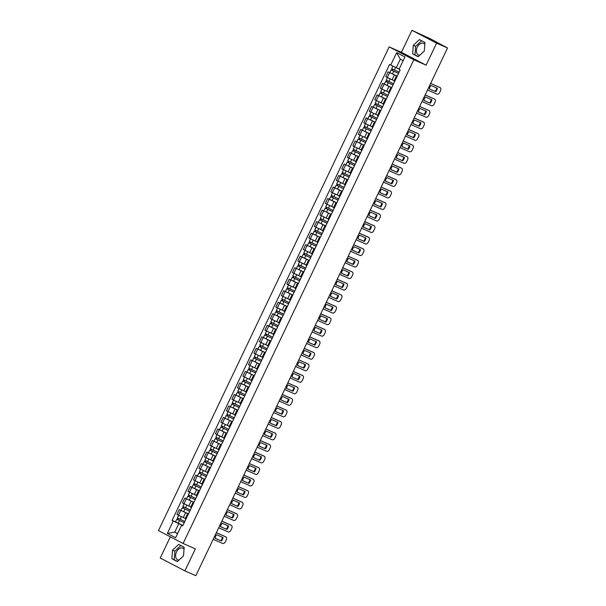 <?xml version="1.0" encoding="UTF-8"?>
<svg xmlns="http://www.w3.org/2000/svg" width="606" height="606" viewBox="0 0 606 606"><rect width="100%" height="100%" fill="white"/><g stroke="black" fill="none" stroke-linecap="round" stroke-linejoin="round"><path stroke-width="0.91" d="M419.716 55.297A6.386 4.333 113.7 0 1 418.549 55.04A6.386 4.333 113.7 0 1 417.269 47.192A6.386 4.333 113.7 0 1 423.692 43.352A6.386 4.333 113.7 0 1 424.821 44.215M178.929 560.118A6.386 4.333 113.7 0 1 177.755 559.868A6.386 4.333 113.7 0 1 176.482 552.013A6.386 4.333 113.7 0 1 182.898 548.172A6.386 4.333 113.7 0 1 184.035 549.036M170.339 536.818L160.226 558.02L184.883 570.882L195.836 575.7L447.546 47.98L436.593 43.162L411.936 30.3L401.445 52.305L389.166 46.912L158.454 530.614L183.11 543.476L413.822 59.774L426.101 65.175L436.593 43.162M411.936 30.3L431.048 39.14L445.304 46.813M184.883 570.882L195.382 548.877L183.11 543.476M444.834 46.571L447.546 47.98M444.887 46.457L445.38 46.647M397.225 76.174L388.113 71.856L385.787 76.727L393.983 80.643M397.059 76.523L396.339 76.098L397.127 76.386M397.256 76.114L388.113 71.856M396.339 76.098L394.014 80.969L394.733 81.401M391.734 87.696L382.613 83.378L380.288 88.249L388.484 92.165M391.567 88.044L390.847 87.612L391.627 87.9M391.764 87.635L382.613 83.378M390.847 87.612L388.522 92.491L389.241 92.915M386.234 99.217L377.121 94.892L374.796 99.77L382.992 103.687M386.067 99.566L385.348 99.134L386.136 99.422M386.264 99.149L377.121 94.892M385.348 99.134L383.022 104.012L383.742 104.437M380.742 110.731L371.622 106.414L369.296 111.292L377.5 115.201M380.576 111.087L379.856 110.656L380.644 110.943M373.341 107.171L371.622 106.414M379.856 110.656L377.53 115.526L378.25 115.958M375.243 122.253L366.13 117.935L363.805 122.813L372.001 126.722M375.076 122.609L374.364 122.177L375.144 122.465M367.842 118.693L366.13 117.935M374.364 122.177L372.039 127.048L372.751 127.48M369.751 133.774L360.638 129.457L358.313 134.327L366.509 138.244M369.584 134.123L368.865 133.699L369.652 133.987M369.781 133.714L360.638 129.457M368.865 133.699L366.539 138.569L367.259 139.001M364.259 145.296L355.139 140.978L352.813 145.849L361.009 149.765M364.092 145.645L363.373 145.213L364.153 145.508M364.289 145.235L355.139 140.978M363.373 145.213L361.047 150.091L361.767 150.523M358.76 156.818L349.647 152.5L347.321 157.371L355.517 161.287M358.593 157.166L357.873 156.734L358.661 157.022M358.79 156.757L349.647 152.5M357.873 156.734L355.548 161.613L356.267 162.037M353.268 168.339L344.147 164.014L341.822 168.892L350.026 172.808M353.101 168.688L352.381 168.256L353.169 168.544M353.298 168.271L344.147 164.014M352.381 168.256L350.056 173.134L350.776 173.558M347.768 179.853L338.656 175.535L336.33 180.414L344.526 184.322M347.602 180.209L346.89 179.777L347.67 180.065M340.375 176.293L338.656 175.535M346.89 179.777L344.564 184.648L345.276 185.08M342.276 191.375L333.164 187.057L330.838 191.935L339.034 195.844M342.11 191.731L341.39 191.299L342.178 191.587M334.876 187.815L333.164 187.057M341.39 191.299L339.065 196.17L339.784 196.602M336.784 202.896L327.664 198.579L325.339 203.449L333.535 207.366M336.618 203.245L335.898 202.821L336.678 203.108M329.384 199.336L327.664 198.579M335.898 202.821L333.573 207.691L334.292 208.123M331.285 214.418L322.172 210.1L319.847 214.971L328.043 218.887M331.118 214.766L330.399 214.335L331.187 214.622M331.315 214.357L322.172 210.1M330.399 214.335L328.073 219.213L328.793 219.645M325.793 225.94L316.673 221.622L314.347 226.492L322.551 230.409M325.627 226.288L324.907 225.856L325.695 226.144M325.823 225.879L316.673 221.622M324.907 225.856L322.581 230.734L323.301 231.159M320.294 237.461L311.181 233.136L308.855 238.014L317.052 241.93M320.127 237.81L319.415 237.378L320.195 237.666M320.324 237.393L311.181 233.136M319.415 237.378L317.089 242.256L317.802 242.68M314.802 248.975L305.689 244.657L303.364 249.536L311.56 253.444M314.635 249.331L313.916 248.899L314.703 249.187M307.401 245.415L305.689 244.657M313.916 248.899L311.59 253.77L312.31 254.202M309.31 260.497L300.19 256.179L297.864 261.057L306.06 264.966M309.143 260.845L308.424 260.421L309.211 260.709M301.909 256.936L300.19 256.179M308.424 260.421L306.098 265.292L306.818 265.723M303.811 272.018L294.698 267.7L292.372 272.571L300.568 276.487M303.644 272.367L302.924 271.942L303.712 272.23M303.841 271.958L294.698 267.7M302.924 271.942L300.599 276.813L301.318 277.245M298.319 283.54L289.198 279.222L286.873 284.093L295.077 288.009M298.152 283.888L297.432 283.456L298.22 283.744M298.349 283.479L289.198 279.222M297.432 283.456L295.107 288.335L295.826 288.767M292.819 295.061L283.706 290.744L281.381 295.614L289.577 299.531M292.653 295.41L291.94 294.978L292.721 295.266M292.849 295.001L283.706 290.744M291.94 294.978L289.615 299.856L290.327 300.281M287.327 306.583L278.215 302.258L275.889 307.136L284.085 311.052M287.161 306.931L286.441 306.5L287.229 306.787M287.358 306.515L278.215 302.258M286.441 306.5L284.116 311.378L284.835 311.802M281.835 318.097L272.715 313.779L270.39 318.658L278.745 322.634M281.669 318.453L280.949 318.021L281.737 318.309M274.435 314.537L272.715 313.779M280.949 318.021L278.624 322.892L279.343 323.324M276.336 329.619L267.223 325.301L264.898 330.172L273.253 334.156M276.169 329.967L275.45 329.543L276.238 329.831M268.935 326.058L267.223 325.301M275.45 329.543L273.124 334.414L273.844 334.845M270.844 341.14L261.724 336.822L259.398 341.693L267.602 345.609M270.677 341.489L269.958 341.064L270.746 341.352M263.443 337.58L261.724 336.822M269.958 341.064L267.632 345.935L268.352 346.367M265.345 352.662L256.232 348.344L253.906 353.215L262.103 357.131M265.178 353.01L264.466 352.578L265.246 352.866M257.951 349.094L256.232 348.344M264.466 352.578L262.14 357.457L262.86 357.888M259.853 364.183L250.74 359.866L248.415 364.736L256.611 368.653M259.686 364.532L258.967 364.1L259.754 364.388M259.883 364.123L250.74 359.866M258.967 364.1L256.641 368.978L257.361 369.402M254.361 375.705L245.241 371.38L242.915 376.258L251.111 380.174M254.194 376.053L253.475 375.622L254.262 375.909M254.391 375.637L245.241 371.38M253.475 375.622L251.149 380.492L251.869 380.924M248.861 387.219L239.749 382.901L237.423 387.779L245.778 391.756M248.695 387.575L247.975 387.143L248.763 387.431M241.461 383.659L239.749 382.901M247.975 387.143L245.65 392.014L246.369 392.446M243.37 398.74L234.249 394.423L231.924 399.293L240.127 403.21M243.203 399.089L242.483 398.665L243.271 398.953M235.969 395.18L234.249 394.423M242.483 398.665L240.158 403.535L240.877 403.967M237.87 410.262L228.757 405.944L226.432 410.815L234.628 414.731M237.703 410.61L236.991 410.186L237.772 410.474M237.9 410.201L228.757 405.944M236.991 410.186L234.666 415.057L235.386 415.489M232.378 421.784L223.266 417.466L220.94 422.337L229.136 426.253M232.212 422.132L231.492 421.7L232.28 421.988M232.409 421.723L223.266 417.466M231.492 421.7L229.166 426.579L229.886 427.01M226.886 433.305L217.766 428.987L215.441 433.858L223.637 437.774M226.72 433.654L226 433.222L226.788 433.51M226.917 433.245L217.766 428.987M226 433.222L223.675 438.1L224.394 438.524M221.387 444.819L212.274 440.501L209.949 445.38L218.145 449.296M221.22 445.175L220.501 444.743L221.288 445.031M221.417 444.759L212.274 440.501M220.501 444.743L218.175 449.614L218.895 450.046M215.895 456.341L206.775 452.023L204.449 456.901L212.804 460.878M215.728 456.697L215.009 456.265L215.797 456.553M208.494 452.78L206.775 452.023M215.009 456.265L212.683 461.136L213.403 461.567M210.396 467.862L201.283 463.545L198.957 468.415L207.154 472.332M210.229 468.211L209.517 467.787L210.297 468.074M203.002 464.302L201.283 463.545M209.517 467.787L207.191 472.657L207.911 473.089M204.904 479.384L195.791 475.066L193.465 479.937L201.662 483.853M204.737 479.732L204.017 479.308L204.805 479.596M197.503 475.816L195.791 475.066M204.017 479.308L201.692 484.179L202.412 484.611M199.412 490.905L190.292 486.588L187.966 491.458L196.162 495.375M199.245 491.254L198.526 490.822L199.313 491.11M192.011 487.338L190.292 486.588M198.526 490.822L196.2 495.7L196.92 496.125M193.912 502.427L184.8 498.102L182.474 502.98L190.67 506.896M193.746 502.775L193.026 502.344L193.814 502.632M193.943 502.359L184.8 498.102M193.026 502.344L190.701 507.222L191.42 507.646M188.421 513.941L179.3 509.623L176.975 514.502L185.178 518.418M188.254 514.297L187.534 513.865L188.322 514.153M188.451 513.88L179.3 509.623M187.534 513.865L185.209 518.736L185.928 519.168M403.157 60.698L400.316 59.214L396.263 67.713L399.202 69.001M396.263 67.713L390.734 65.062L396.65 52.654L404.937 56.979L399.013 69.387L400.172 69.993L182.701 525.925L181.542 525.326L175.626 537.727L167.347 533.409L173.263 521.001L178.793 523.645L174.74 532.136L177.588 533.621M390.734 65.062L389.575 64.456L172.104 520.395L173.263 521.001M389.166 46.912L413.822 59.774M401.445 52.305L426.101 65.175M418.155 56.737L424.298 51.048L424.95 42.488L419.458 39.617L413.315 45.314L412.663 53.873L418.155 56.737M177.369 561.565L183.512 555.869L184.163 547.309L178.672 544.446L172.521 550.134L171.869 558.694L177.369 561.565M177.679 533.432L174.74 532.136L167.347 533.409M182.921 525.463L178.793 523.645M181.542 525.326L182.823 525.675M175.528 521.902L172.104 520.395M396.65 52.654L400.316 59.214M421.64 40.753L415.625 46.329L414.974 54.888L418.284 56.616M414.974 54.888L412.663 53.873M415.625 46.329L413.315 45.314M180.853 545.582L174.831 551.149L174.18 559.717L177.497 561.444M174.18 559.717L171.869 558.694M174.831 551.149L172.521 550.134M429.343 88.885L435.07 91.4A5.113 3.757 -62.4 0 0 436.721 87.984M430.661 83.386L439.373 87.219A2.454 1.803 -62.4 0 1 439.448 87.256A2.454 1.803 -62.4 0 1 439.524 87.302M435.714 91.733A5.113 3.757 -62.4 0 0 437.365 88.264L430.995 85.461A5.113 3.757 -62.4 0 0 429.336 88.93L435.07 91.4M427.503 90.006L436.873 94.127A2.454 1.803 117.6 0 0 439.585 92.635L440.607 90.491A2.454 1.803 117.6 0 0 440.092 87.59A2.454 1.803 117.6 0 0 440.009 87.552L439.373 87.219M430.639 83.431L440.009 87.552M399.119 72.197L391.688 68.683L392.915 66.107M398.543 73.417L392.044 70.394L392.9 69.334M431.002 83.537A2.454 1.803 117.6 0 0 430.821 83.045M398.521 73.455L391.09 69.94L391.703 70.175L392.256 69.016M392.324 70.554L391.703 70.175M423.852 100.407L429.578 102.922A5.113 3.757 -62.4 0 0 431.222 99.498M425.162 94.907L433.873 98.74A2.454 1.803 -62.4 0 1 433.957 98.778A2.454 1.803 -62.4 0 1 434.032 98.816M430.215 103.255A5.113 3.757 -62.4 0 0 431.873 99.785L425.495 96.983A5.113 3.757 -62.4 0 0 423.844 100.452L429.578 102.922M422.011 101.52L431.381 105.649A2.454 1.803 117.6 0 0 434.085 104.156L435.108 102.013A2.454 1.803 117.6 0 0 434.593 99.111A2.454 1.803 117.6 0 0 434.517 99.073L433.873 98.74M425.147 94.953L434.517 99.073M418.352 111.921L424.079 114.443A5.113 3.757 -62.4 0 0 425.73 111.019M419.67 106.429L428.381 110.262A2.454 1.803 -62.4 0 1 428.457 110.3A2.454 1.803 -62.4 0 1 428.533 110.337M424.723 114.776A5.113 3.757 -62.4 0 0 426.382 111.307L420.003 108.504A5.113 3.757 -62.4 0 0 418.345 111.974L424.079 114.443M416.511 113.042L425.889 117.163A2.454 1.803 117.6 0 0 428.593 115.678L429.616 113.534A2.454 1.803 117.6 0 0 429.101 110.633A2.454 1.803 117.6 0 0 429.018 110.595L428.381 110.262M419.647 106.474L429.018 110.595M412.86 123.442L418.587 125.965A5.113 3.757 -62.4 0 0 420.231 122.541M414.178 117.95L422.882 121.776A2.454 1.803 -62.4 0 1 422.965 121.814A2.454 1.803 -62.4 0 1 423.041 121.859M419.231 126.298A5.113 3.757 -62.4 0 0 420.882 122.829L414.512 120.026A5.113 3.757 -62.4 0 0 412.853 123.495L418.587 125.965M411.019 124.563L420.39 128.684A2.454 1.803 117.6 0 0 423.102 127.199L424.124 125.056A2.454 1.803 117.6 0 0 423.609 122.154A2.454 1.803 117.6 0 0 423.526 122.117L422.882 121.776M414.156 117.988L423.526 122.117M393.627 83.719L386.189 80.204L387.439 77.591M393.044 84.938L386.552 81.916L387.408 80.856M425.503 95.059A2.454 1.803 117.6 0 0 425.329 94.566M393.029 84.976L385.59 81.462L386.204 81.696L386.764 80.53M386.825 82.075L386.204 81.696M388.135 95.24L380.697 91.726L381.939 89.112M387.552 96.46L381.06 93.438L381.916 92.377M420.011 106.58A2.454 1.803 117.6 0 0 419.829 106.088M387.537 96.498L380.098 92.983L380.712 93.218L381.265 92.051M381.333 93.597L380.712 93.218M382.636 106.762L375.197 103.247L376.447 100.634M382.053 107.982L375.561 104.959L376.417 103.899M414.512 118.094A2.454 1.803 117.6 0 0 414.337 117.609M382.038 108.012L374.599 104.505L375.212 104.74L375.773 103.573M380.773 110.671L373.334 107.156L374.599 104.505M375.834 105.118L375.212 104.74M407.368 134.964L413.095 137.486A5.113 3.757 -62.4 0 0 414.739 134.062M408.679 129.464L417.39 133.297A2.454 1.803 -62.4 0 1 417.473 133.335A2.454 1.803 -62.4 0 1 417.549 133.381M413.731 137.82A5.113 3.757 -62.4 0 0 415.39 134.35L409.012 131.54A5.113 3.757 -62.4 0 0 407.361 135.017L413.095 137.486M405.528 136.085L414.898 140.206A2.454 1.803 117.6 0 0 417.602 138.713L418.625 136.577A2.454 1.803 117.6 0 0 418.11 133.668A2.454 1.803 117.6 0 0 418.034 133.631L417.39 133.297M408.656 129.51L418.034 133.631M401.869 146.485L407.596 149A5.113 3.757 -62.4 0 0 409.247 145.584M403.187 140.986L411.898 144.819A2.454 1.803 -62.4 0 1 411.974 144.857A2.454 1.803 -62.4 0 1 412.05 144.902M408.239 149.341A5.113 3.757 -62.4 0 0 409.891 145.864L403.52 143.061A5.113 3.757 -62.4 0 0 401.861 146.531L407.596 149M400.028 147.606L409.398 151.727A2.454 1.803 117.6 0 0 412.11 150.235L413.133 148.099A2.454 1.803 117.6 0 0 412.618 145.19A2.454 1.803 117.6 0 0 412.534 145.152L411.898 144.819M403.164 141.031L412.534 145.152M377.144 118.276L369.705 114.769L370.955 112.155M376.561 119.496L370.069 116.481L370.925 115.42M409.02 129.616A2.454 1.803 117.6 0 0 408.845 129.131M376.546 119.534L369.107 116.019L369.721 116.261L370.274 115.095M375.273 122.192L367.842 118.678L369.107 116.019M370.342 116.64L369.721 116.261M371.645 129.798L364.214 126.283L365.456 123.669M371.069 131.017L364.57 128.002L365.426 126.934M403.528 141.137A2.454 1.803 117.6 0 0 403.346 140.645M371.046 131.055L363.615 127.54L364.229 127.783L364.782 126.616M364.85 128.154L364.229 127.783M396.377 158.007L402.104 160.522A5.113 3.757 -62.4 0 0 403.748 157.106M397.688 152.507L406.399 156.34A2.454 1.803 -62.4 0 1 406.482 156.378A2.454 1.803 -62.4 0 1 406.558 156.424M402.74 160.855A5.113 3.757 -62.4 0 0 404.399 157.386L398.021 154.583A5.113 3.757 -62.4 0 0 396.369 158.052L402.104 160.522M394.536 159.128L403.907 163.249A2.454 1.803 117.6 0 0 406.611 161.757L407.633 159.613A2.454 1.803 117.6 0 0 407.118 156.712A2.454 1.803 117.6 0 0 407.043 156.674L406.399 156.34M397.672 152.553L407.043 156.674M366.153 141.319L358.714 137.804L359.964 135.191M365.57 142.539L359.078 139.516L359.934 138.456M398.028 152.659A2.454 1.803 117.6 0 0 397.854 152.167M365.554 142.577L358.116 139.062L358.729 139.297L359.29 138.138M359.35 139.675L358.729 139.297M390.878 169.529L396.604 172.043A5.113 3.757 -62.4 0 0 398.256 168.619M392.196 164.029L400.907 167.862A2.454 1.803 -62.4 0 1 400.983 167.9A2.454 1.803 -62.4 0 1 401.058 167.938M397.248 172.377A5.113 3.757 -62.4 0 0 398.907 168.907L392.529 166.105A5.113 3.757 -62.4 0 0 390.87 169.574L396.604 172.043M389.037 170.642L398.415 174.77A2.454 1.803 117.6 0 0 401.119 173.278L402.142 171.134A2.454 1.803 117.6 0 0 401.627 168.233A2.454 1.803 117.6 0 0 401.543 168.195L400.907 167.862M392.173 164.074L401.543 168.195M360.661 152.841L353.222 149.326L354.465 146.713M360.078 154.06L353.586 151.038L354.442 149.977M392.536 164.181A2.454 1.803 117.6 0 0 392.355 163.688M360.062 154.098L352.624 150.583L353.237 150.818L353.79 149.652M353.859 151.197L353.237 150.818M385.386 181.042L391.112 183.565A5.113 3.757 -62.4 0 0 392.756 180.141M386.704 175.551L395.407 179.384A2.454 1.803 -62.4 0 1 395.491 179.421A2.454 1.803 -62.4 0 1 395.567 179.459M391.756 183.898A5.113 3.757 -62.4 0 0 393.408 180.429L387.037 177.626A5.113 3.757 -62.4 0 0 385.378 181.096L391.112 183.565M383.545 182.164L392.915 186.284A2.454 1.803 117.6 0 0 395.627 184.8L396.65 182.656A2.454 1.803 117.6 0 0 396.135 179.755A2.454 1.803 117.6 0 0 396.051 179.717L395.407 179.384M386.681 175.596L396.051 179.717M355.161 164.362L347.723 160.848L348.973 158.234M354.578 165.582L348.086 162.559L348.942 161.499M387.037 175.702A2.454 1.803 117.6 0 0 386.863 175.21M354.563 165.62L347.124 162.105L347.738 162.34L348.298 161.173M348.359 162.719L347.738 162.34M379.894 192.564L385.621 195.087A5.113 3.757 -62.4 0 0 387.264 191.663M381.204 187.072L389.916 190.898A2.454 1.803 -62.4 0 1 389.999 190.935A2.454 1.803 -62.4 0 1 390.075 190.981M386.257 195.42A5.113 3.757 -62.4 0 0 387.916 191.951L381.538 189.148A5.113 3.757 -62.4 0 0 379.886 192.617L385.621 195.087M378.053 193.685L387.423 197.806A2.454 1.803 117.6 0 0 390.128 196.321L391.15 194.178A2.454 1.803 117.6 0 0 390.635 191.276A2.454 1.803 117.6 0 0 390.559 191.238L389.916 190.898M381.182 187.11L390.559 191.238M349.67 175.884L342.231 172.369L343.481 169.756M349.086 177.103L342.595 174.081L343.45 173.021M381.545 187.216A2.454 1.803 117.6 0 0 381.371 186.731M349.071 177.134L341.632 173.619L342.246 173.861L342.799 172.695M347.799 179.793L340.367 176.278L341.632 173.619M342.867 174.24L342.246 173.861M374.394 204.086L380.121 206.608A5.113 3.757 -62.4 0 0 381.772 203.184M375.712 198.586L384.424 202.419A2.454 1.803 -62.4 0 1 384.499 202.457A2.454 1.803 -62.4 0 1 384.575 202.502M380.765 206.941A5.113 3.757 -62.4 0 0 382.416 203.472L376.046 200.662A5.113 3.757 -62.4 0 0 374.387 204.139L380.121 206.608M372.554 205.207L381.924 209.328A2.454 1.803 117.6 0 0 384.636 207.835L385.658 205.699A2.454 1.803 117.6 0 0 385.143 202.79A2.454 1.803 117.6 0 0 385.06 202.752L384.424 202.419M375.69 198.632L385.06 202.752M344.17 187.398L336.739 183.891L337.981 181.27M343.594 188.617L337.095 185.603L337.951 184.542M376.053 198.738A2.454 1.803 117.6 0 0 375.871 198.253M343.572 188.655L336.141 185.141L336.754 185.383L337.307 184.216M342.307 191.314L334.868 187.799L336.141 185.141M337.375 185.762L336.754 185.383M368.902 215.607L374.629 218.122A5.113 3.757 -62.4 0 0 376.273 214.706M370.213 210.108L378.924 213.941A2.454 1.803 -62.4 0 1 379.008 213.979A2.454 1.803 -62.4 0 1 379.083 214.024M375.265 218.463A5.113 3.757 -62.4 0 0 376.924 214.986L370.546 212.183A5.113 3.757 -62.4 0 0 368.895 215.653L374.629 218.122M367.062 216.728L376.432 220.849A2.454 1.803 117.6 0 0 379.144 219.357L380.159 217.221A2.454 1.803 117.6 0 0 379.644 214.312A2.454 1.803 117.6 0 0 379.568 214.274L378.924 213.941M370.198 210.153L379.568 214.274M338.678 198.919L331.24 195.405L332.489 192.791M338.095 200.139L331.603 197.124L332.459 196.056M370.554 210.259A2.454 1.803 117.6 0 0 370.38 209.767M338.08 200.177L330.641 196.662L331.255 196.905L331.815 195.738M336.815 202.836L329.376 199.321L330.641 196.662M331.876 197.276L331.255 196.905M363.403 227.129L369.13 229.644A5.113 3.757 -62.4 0 0 370.781 226.227M364.721 221.629L373.432 225.462A2.454 1.803 -62.4 0 1 373.508 225.5A2.454 1.803 -62.4 0 1 373.584 225.546M369.774 229.977A5.113 3.757 -62.4 0 0 371.433 226.508L365.054 223.705A5.113 3.757 -62.4 0 0 363.395 227.174L369.13 229.644M361.562 228.25L370.94 232.371A2.454 1.803 117.6 0 0 373.644 230.878L374.667 228.735A2.454 1.803 117.6 0 0 374.152 225.833A2.454 1.803 117.6 0 0 374.069 225.796L373.432 225.462M364.698 221.675L374.069 225.796M333.186 210.441L325.748 206.926L326.99 204.313M332.603 211.661L326.111 208.638L326.967 207.578M365.062 221.781A2.454 1.803 117.6 0 0 364.88 221.288M332.588 211.699L325.149 208.184L325.763 208.419L326.316 207.26M326.384 208.797L325.763 208.419M357.911 238.65L363.638 241.165A5.113 3.757 -62.4 0 0 365.282 237.741M359.229 233.151L367.933 236.984A2.454 1.803 -62.4 0 1 368.016 237.022A2.454 1.803 -62.4 0 1 368.092 237.06M364.282 241.499A5.113 3.757 -62.4 0 0 365.933 238.029L359.563 235.226A5.113 3.757 -62.4 0 0 357.904 238.696L363.638 241.165M356.07 239.764L365.441 243.885A2.454 1.803 117.6 0 0 368.153 242.4L369.175 240.256A2.454 1.803 117.6 0 0 368.66 237.355A2.454 1.803 117.6 0 0 368.577 237.317L367.933 236.984M359.206 233.196L368.577 237.317M327.687 221.963L320.248 218.448L321.498 215.834M327.104 223.182L320.612 220.16L321.468 219.099M359.563 233.302A2.454 1.803 117.6 0 0 359.388 232.81M327.089 223.22L319.65 219.705L320.263 219.94L320.824 218.774M320.885 220.319L320.263 219.94M352.419 250.164L358.146 252.687A5.113 3.757 -62.4 0 0 359.79 249.263M353.73 244.672L362.441 248.505A2.454 1.803 -62.4 0 1 362.524 248.543A2.454 1.803 -62.4 0 1 362.6 248.581M358.782 253.02A5.113 3.757 -62.4 0 0 360.441 249.551L354.063 246.748A5.113 3.757 -62.4 0 0 352.412 250.217L358.146 252.687M350.579 251.285L359.949 255.406A2.454 1.803 117.6 0 0 362.653 253.922L363.676 251.778A2.454 1.803 117.6 0 0 363.161 248.877A2.454 1.803 117.6 0 0 363.085 248.839L362.441 248.505M353.707 244.718L363.085 248.839M322.195 233.484L314.756 229.969L316.006 227.356M321.612 234.704L315.12 231.681L315.976 230.621M354.071 244.824A2.454 1.803 117.6 0 0 353.896 244.332M321.597 234.734L314.158 231.227L314.772 231.462L315.325 230.295M315.393 231.84L314.772 231.462M346.92 261.686L352.647 264.208A5.113 3.757 -62.4 0 0 354.298 260.785M348.238 256.194L356.949 260.019A2.454 1.803 -62.4 0 1 357.025 260.057A2.454 1.803 -62.4 0 1 357.101 260.103M353.29 264.542A5.113 3.757 -62.4 0 0 354.942 261.072L348.571 258.27A5.113 3.757 -62.4 0 0 346.912 261.739L352.647 264.208M345.079 262.807L354.449 266.928A2.454 1.803 117.6 0 0 357.161 265.443L358.184 263.299A2.454 1.803 117.6 0 0 357.669 260.398A2.454 1.803 117.6 0 0 357.585 260.353L356.949 260.019M348.215 256.232L357.585 260.353M316.696 245.006L309.265 241.491L310.507 238.878M316.12 246.225L309.621 243.203L310.477 242.142M348.579 256.338A2.454 1.803 117.6 0 0 348.397 255.853M316.097 246.256L308.666 242.741L309.28 242.983L309.833 241.817M314.832 248.915L307.393 245.4L308.666 242.741M309.901 243.362L309.28 242.983M341.428 273.208L347.155 275.73A5.113 3.757 -62.4 0 0 348.798 272.306M342.738 267.708L351.45 271.541A2.454 1.803 -62.4 0 1 351.533 271.579A2.454 1.803 -62.4 0 1 351.609 271.624M347.791 276.063A5.113 3.757 -62.4 0 0 349.45 272.594L343.072 269.784A5.113 3.757 -62.4 0 0 341.42 273.261L347.155 275.73M339.587 274.329L348.958 278.449A2.454 1.803 117.6 0 0 351.669 276.957L352.684 274.821A2.454 1.803 117.6 0 0 352.169 271.912A2.454 1.803 117.6 0 0 352.094 271.874L351.45 271.541M342.723 267.754L352.094 271.874M311.204 256.52L303.765 253.013L305.015 250.392M310.62 257.739L304.129 254.725L304.985 253.664M343.079 267.86A2.454 1.803 117.6 0 0 342.905 267.375M310.605 257.777L303.167 254.262L303.78 254.505L304.341 253.338M309.34 260.436L301.902 256.921L303.167 254.262M304.401 254.884L303.78 254.505M335.929 284.729L341.655 287.244A5.113 3.757 -62.4 0 0 343.307 283.828M337.247 279.23L345.958 283.063A2.454 1.803 -62.4 0 1 346.034 283.1A2.454 1.803 -62.4 0 1 346.109 283.146M342.299 287.585A5.113 3.757 -62.4 0 0 343.958 284.108L337.58 281.305A5.113 3.757 -62.4 0 0 335.921 284.775L341.655 287.244M334.088 285.85L343.466 289.971A2.454 1.803 117.6 0 0 346.17 288.479L347.193 286.335A2.454 1.803 117.6 0 0 346.677 283.434A2.454 1.803 117.6 0 0 346.594 283.396L345.958 283.063M337.224 279.275L346.594 283.396M305.712 268.041L298.273 264.527L299.515 261.913M305.129 269.261L298.637 266.246L299.493 265.178M337.587 279.381A2.454 1.803 117.6 0 0 337.406 278.889M305.113 269.299L297.675 265.784L298.288 266.019L298.841 264.86M298.909 266.398L298.288 266.019M330.437 296.251L336.163 298.766A5.113 3.757 -62.4 0 0 337.807 295.349M331.755 290.751L340.458 294.584A2.454 1.803 -62.4 0 1 340.542 294.622A2.454 1.803 -62.4 0 1 340.617 294.667M336.807 299.099A5.113 3.757 -62.4 0 0 338.459 295.63L332.088 292.827A5.113 3.757 -62.4 0 0 330.429 296.296L336.163 298.766M328.596 297.364L337.966 301.493A2.454 1.803 117.6 0 0 340.678 300L341.701 297.857A2.454 1.803 117.6 0 0 341.186 294.955A2.454 1.803 117.6 0 0 341.102 294.917L340.458 294.584M331.732 290.797L341.102 294.917M300.212 279.563L292.774 276.048L294.024 273.435M299.629 280.783L293.137 277.76L293.993 276.7M332.096 290.903A2.454 1.803 117.6 0 0 331.914 290.41M299.614 280.82L292.175 277.306L292.789 277.54L293.349 276.374M293.41 277.919L292.789 277.54M324.945 307.772L330.671 310.287A5.113 3.757 -62.4 0 0 332.315 306.863M326.255 302.273L334.966 306.106A2.454 1.803 -62.4 0 1 335.05 306.144A2.454 1.803 -62.4 0 1 335.126 306.181M331.308 310.62A5.113 3.757 -62.4 0 0 332.967 307.151L326.589 304.348A5.113 3.757 -62.4 0 0 324.937 307.818L330.671 310.287M323.104 308.886L332.474 313.007A2.454 1.803 117.6 0 0 335.179 311.522L336.201 309.378A2.454 1.803 117.6 0 0 335.686 306.477A2.454 1.803 117.6 0 0 335.61 306.439L334.966 306.106M326.24 302.318L335.61 306.439M294.721 291.085L287.282 287.57L288.532 284.956M294.137 292.304L287.645 289.282L288.501 288.221M326.596 302.424A2.454 1.803 117.6 0 0 326.422 301.932M294.122 292.342L286.683 288.827L287.297 289.062L287.85 287.895M287.918 289.441L287.297 289.062M319.445 319.286L325.172 321.809A5.113 3.757 -62.4 0 0 326.823 318.385M320.763 313.794L329.475 317.62A2.454 1.803 -62.4 0 1 329.55 317.665A2.454 1.803 -62.4 0 1 329.626 317.703M325.816 322.142A5.113 3.757 -62.4 0 0 327.467 318.673L321.097 315.87A5.113 3.757 -62.4 0 0 319.438 319.339L325.172 321.809M317.605 320.407L326.975 324.528A2.454 1.803 117.6 0 0 329.687 323.043L330.709 320.9A2.454 1.803 117.6 0 0 330.194 317.998A2.454 1.803 117.6 0 0 330.111 317.961L329.475 317.62M320.741 313.832L330.111 317.961M289.221 302.606L281.79 299.091L283.032 296.478M288.645 303.826L282.146 300.803L283.002 299.743M321.104 313.938A2.454 1.803 117.6 0 0 320.922 313.453M288.623 303.856L281.192 300.349L281.805 300.584L282.358 299.417M282.426 300.962L281.805 300.584M313.953 330.808L319.68 333.33A5.113 3.757 -62.4 0 0 321.324 329.906M315.264 325.316L323.975 329.141A2.454 1.803 -62.4 0 1 324.058 329.179A2.454 1.803 -62.4 0 1 324.134 329.225M320.316 333.664A5.113 3.757 -62.4 0 0 321.975 330.194L315.597 327.391A5.113 3.757 -62.4 0 0 313.946 330.861L319.68 333.33M312.113 331.929L321.483 336.05A2.454 1.803 117.6 0 0 324.195 334.565L325.21 332.421A2.454 1.803 117.6 0 0 324.695 329.52A2.454 1.803 117.6 0 0 324.619 329.475L323.975 329.141M315.249 325.354L324.619 329.475M283.729 314.128L276.291 310.613L277.54 308M283.146 315.347L276.654 312.325L277.51 311.264M315.605 325.46A2.454 1.803 117.6 0 0 315.431 324.975M283.131 315.378L275.692 311.863L276.306 312.105L276.866 310.939M281.866 318.036L274.427 314.522L275.692 311.863M276.927 312.484L276.306 312.105M308.454 342.329L314.181 344.852A5.113 3.757 -62.4 0 0 315.832 341.428M309.772 336.83L318.483 340.663A2.454 1.803 -62.4 0 1 318.559 340.701A2.454 1.803 -62.4 0 1 318.635 340.746M314.825 345.185A5.113 3.757 -62.4 0 0 316.483 341.708L310.105 338.905A5.113 3.757 -62.4 0 0 308.446 342.382L314.181 344.852M306.613 343.45L315.991 347.571A2.454 1.803 117.6 0 0 318.695 346.079L319.718 343.943A2.454 1.803 117.6 0 0 319.203 341.034A2.454 1.803 117.6 0 0 319.12 340.996L318.483 340.663M309.749 336.875L319.12 340.996M278.237 325.642L270.799 322.134L272.041 319.513M277.654 326.861L271.162 323.846L272.018 322.786M310.113 336.981A2.454 1.803 117.6 0 0 309.931 336.489M277.639 326.899L270.2 323.384L270.814 323.627L271.367 322.46M276.366 329.558L268.928 326.043L270.2 323.384M271.435 324.005L270.814 323.627M302.962 353.851L308.689 356.366A5.113 3.757 -62.4 0 0 310.34 352.95M304.28 348.352L312.984 352.184A2.454 1.803 -62.4 0 1 313.067 352.222A2.454 1.803 -62.4 0 1 313.143 352.268M309.333 356.707A5.113 3.757 -62.4 0 0 310.984 353.23L304.613 350.427A5.113 3.757 -62.4 0 0 302.955 353.896L308.689 356.366M301.121 354.972L310.492 359.093A2.454 1.803 117.6 0 0 313.204 357.601L314.226 355.457A2.454 1.803 117.6 0 0 313.711 352.556A2.454 1.803 117.6 0 0 313.628 352.518L312.984 352.184M304.257 348.397L313.628 352.518M272.738 337.163L265.299 333.648L266.549 331.035M272.155 338.383L265.663 335.368L266.519 334.3M304.621 348.503A2.454 1.803 117.6 0 0 304.439 348.011M272.139 338.421L264.701 334.906L265.314 335.141L265.875 333.982M270.874 341.08L263.436 337.565L264.701 334.906M265.936 335.519L265.314 335.141M297.47 365.373L303.197 367.887A5.113 3.757 -62.4 0 0 304.841 364.464M298.781 359.873L307.492 363.706A2.454 1.803 -62.4 0 1 307.575 363.744A2.454 1.803 -62.4 0 1 307.651 363.789M303.833 368.221A5.113 3.757 -62.4 0 0 305.492 364.751L299.114 361.949A5.113 3.757 -62.4 0 0 297.463 365.418L303.197 367.887M295.63 366.486L305 370.614A2.454 1.803 117.6 0 0 307.704 369.122L308.727 366.978A2.454 1.803 117.6 0 0 308.212 364.077A2.454 1.803 117.6 0 0 308.136 364.039L307.492 363.706M298.766 359.919L308.136 364.039M267.246 348.685L259.807 345.17L261.057 342.557M266.663 349.904L260.171 346.882L261.027 345.821M299.122 360.025A2.454 1.803 117.6 0 0 298.947 359.532M266.648 349.942L259.209 346.427L259.822 346.662L260.375 345.496M265.375 352.601L257.944 349.086L259.209 346.427M260.444 347.041L259.822 346.662M291.971 376.894L297.697 379.409A5.113 3.757 -62.4 0 0 299.349 375.985M293.289 371.395L302 375.228A2.454 1.803 -62.4 0 1 302.076 375.265A2.454 1.803 -62.4 0 1 302.152 375.303M298.341 379.742A5.113 3.757 -62.4 0 0 299.993 376.273L293.622 373.47A5.113 3.757 -62.4 0 0 291.963 376.94L297.697 379.409M290.13 378.008L299.5 382.128A2.454 1.803 117.6 0 0 302.212 380.644L303.235 378.5A2.454 1.803 117.6 0 0 302.72 375.599A2.454 1.803 117.6 0 0 302.636 375.561L302 375.228M293.266 371.44L302.636 375.561M261.747 360.206L254.315 356.692L255.558 354.078M261.171 361.426L254.671 358.404L255.527 357.343M293.63 371.546A2.454 1.803 117.6 0 0 293.448 371.054M261.148 361.464L253.717 357.949L254.331 358.184L254.884 357.017M254.952 358.563L254.331 358.184M286.479 388.408L292.206 390.931A5.113 3.757 -62.4 0 0 293.849 387.507M287.789 382.916L296.501 386.742A2.454 1.803 -62.4 0 1 296.584 386.779A2.454 1.803 -62.4 0 1 296.66 386.825M292.842 391.264A5.113 3.757 -62.4 0 0 294.501 387.795L288.123 384.992A5.113 3.757 -62.4 0 0 286.471 388.461L292.206 390.931M284.638 389.529L294.008 393.65A2.454 1.803 117.6 0 0 296.72 392.165L297.735 390.022A2.454 1.803 117.6 0 0 297.22 387.12A2.454 1.803 117.6 0 0 297.145 387.082L296.501 386.742M287.774 382.954L297.145 387.082M256.255 371.728L248.816 368.213L250.066 365.6M255.671 372.948L249.18 369.925L250.036 368.865M288.13 383.06A2.454 1.803 117.6 0 0 287.956 382.575M255.656 372.978L248.218 369.471L248.831 369.705L249.392 368.539M249.452 370.084L248.831 369.705M280.979 399.93L286.706 402.452A5.113 3.757 -62.4 0 0 288.358 399.028M282.298 394.438L291.009 398.263A2.454 1.803 -62.4 0 1 291.085 398.301A2.454 1.803 -62.4 0 1 291.16 398.347M287.35 402.785A5.113 3.757 -62.4 0 0 289.009 399.316L282.631 396.506A5.113 3.757 -62.4 0 0 280.972 399.983L286.706 402.452M279.139 401.051L288.517 405.172A2.454 1.803 117.6 0 0 291.221 403.687L292.243 401.543A2.454 1.803 117.6 0 0 291.728 398.634A2.454 1.803 117.6 0 0 291.653 398.596L291.009 398.263M282.275 394.476L291.653 398.596M250.763 383.25L243.324 379.735L244.566 377.121M250.18 384.469L243.688 381.447L244.544 380.386M282.638 394.582A2.454 1.803 117.6 0 0 282.457 394.097M250.164 384.499L242.726 380.985L243.339 381.227L243.892 380.06M248.892 387.158L241.453 383.643L242.726 380.985M243.96 381.606L243.339 381.227M275.488 411.451L281.214 413.974A5.113 3.757 -62.4 0 0 282.866 410.55M276.806 405.952L285.509 409.785A2.454 1.803 -62.4 0 1 285.593 409.823A2.454 1.803 -62.4 0 1 285.668 409.868M281.858 414.307A5.113 3.757 -62.4 0 0 283.51 410.83L277.139 408.027A5.113 3.757 -62.4 0 0 275.48 411.504L281.214 413.974M273.647 412.572L283.017 416.693A2.454 1.803 117.6 0 0 285.729 415.201L286.752 413.065A2.454 1.803 117.6 0 0 286.237 410.156A2.454 1.803 117.6 0 0 286.153 410.118L285.509 409.785M276.783 405.997L286.153 410.118M245.263 394.764L237.825 391.249L239.075 388.635M244.68 395.983L238.188 392.968L239.044 391.908M277.147 406.103A2.454 1.803 117.6 0 0 276.965 405.611M244.665 396.021L237.226 392.506L237.847 392.749L238.4 391.582M243.4 398.68L235.961 395.165L237.226 392.506M238.461 393.12L237.847 392.749M269.996 422.973L275.722 425.488A5.113 3.757 -62.4 0 0 277.366 422.071M271.306 417.473L280.017 421.306A2.454 1.803 -62.4 0 1 280.101 421.344A2.454 1.803 -62.4 0 1 280.177 421.39M276.359 425.821A5.113 3.757 -62.4 0 0 278.018 422.352L271.639 419.549A5.113 3.757 -62.4 0 0 269.988 423.018L275.722 425.488M268.155 424.094L277.525 428.215A2.454 1.803 117.6 0 0 280.23 426.722L281.252 424.579A2.454 1.803 117.6 0 0 280.737 421.678A2.454 1.803 117.6 0 0 280.661 421.64L280.017 421.306M271.291 417.519L280.661 421.64M239.771 406.285L232.333 402.77L233.583 400.157M239.188 407.505L232.696 404.49L233.552 403.422M271.647 417.625A2.454 1.803 117.6 0 0 271.473 417.133M239.173 407.543L231.734 404.028L232.348 404.263L232.901 403.104M232.969 404.641L232.348 404.263M264.496 434.494L270.223 437.009A5.113 3.757 -62.4 0 0 271.874 433.585M265.814 428.995L274.526 432.828A2.454 1.803 -62.4 0 1 274.601 432.866A2.454 1.803 -62.4 0 1 274.677 432.911M270.867 437.343A5.113 3.757 -62.4 0 0 272.518 433.873L266.148 431.071A5.113 3.757 -62.4 0 0 264.489 434.54L270.223 437.009M262.656 435.608L272.026 439.736A2.454 1.803 117.6 0 0 274.738 438.244L275.76 436.1A2.454 1.803 117.6 0 0 275.245 433.199A2.454 1.803 117.6 0 0 275.162 433.161L274.526 432.828M265.792 429.04L275.162 433.161M234.272 417.807L226.841 414.292L228.083 411.679M233.696 419.026L227.197 416.004L228.053 414.943M266.155 429.146A2.454 1.803 117.6 0 0 265.973 428.654M233.674 419.064L226.243 415.549L226.856 415.784L227.409 414.618M227.477 416.163L226.856 415.784M259.004 446.016L264.731 448.531A5.113 3.757 -62.4 0 0 266.375 445.107M260.315 440.517L269.026 444.349A2.454 1.803 -62.4 0 1 269.109 444.387A2.454 1.803 -62.4 0 1 269.185 444.425M265.367 448.864A5.113 3.757 -62.4 0 0 267.026 445.395L260.648 442.592A5.113 3.757 -62.4 0 0 258.997 446.061L264.731 448.531M257.164 447.13L266.534 451.25A2.454 1.803 117.6 0 0 269.246 449.766L270.261 447.622A2.454 1.803 117.6 0 0 269.746 444.721A2.454 1.803 117.6 0 0 269.67 444.683L269.026 444.349M260.3 440.562L269.67 444.683M228.78 429.328L221.341 425.813L222.591 423.2M228.197 430.548L221.705 427.525L222.561 426.465M260.656 440.668A2.454 1.803 117.6 0 0 260.482 440.176M228.182 430.586L220.743 427.071L221.357 427.306L221.917 426.139M221.978 427.685L221.357 427.306M253.505 457.53L259.232 460.052A5.113 3.757 -62.4 0 0 260.883 456.629M254.823 452.038L263.534 455.863A2.454 1.803 -62.4 0 1 263.61 455.901A2.454 1.803 -62.4 0 1 263.686 455.947M259.876 460.386A5.113 3.757 -62.4 0 0 261.534 456.916L255.156 454.114A5.113 3.757 -62.4 0 0 253.497 457.583L259.232 460.052M251.664 458.651L261.042 462.772A2.454 1.803 117.6 0 0 263.746 461.287L264.769 459.143A2.454 1.803 117.6 0 0 264.254 456.242A2.454 1.803 117.6 0 0 264.178 456.204L263.534 455.863M254.8 452.076L264.178 456.204M223.288 440.85L215.85 437.335L217.092 434.722M222.705 442.069L216.213 439.047L217.069 437.986M255.164 452.182A2.454 1.803 117.6 0 0 254.982 451.697M222.69 442.1L215.251 438.592L215.865 438.827L216.418 437.661M216.486 439.206L215.865 438.827M248.013 469.052L253.74 471.574A5.113 3.757 -62.4 0 0 255.391 468.15M249.331 463.56L258.035 467.385A2.454 1.803 -62.4 0 1 258.118 467.423A2.454 1.803 -62.4 0 1 258.194 467.468M254.384 471.907A5.113 3.757 -62.4 0 0 256.035 468.438L249.664 465.628A5.113 3.757 -62.4 0 0 248.005 469.105L253.74 471.574M246.172 470.173L255.543 474.293A2.454 1.803 117.6 0 0 258.254 472.801L259.277 470.665A2.454 1.803 117.6 0 0 258.762 467.756A2.454 1.803 117.6 0 0 258.679 467.718L258.035 467.385M249.308 463.598L258.679 467.718M217.789 452.364L210.35 448.857L211.6 446.243M217.206 453.583L210.714 450.569L211.57 449.508M249.672 463.704A2.454 1.803 117.6 0 0 249.49 463.219M217.19 453.621L209.752 450.106L210.373 450.349L210.926 449.182M215.925 456.28L208.487 452.765L209.752 450.106M210.986 450.728L210.373 450.349M242.521 480.573L248.248 483.088A5.113 3.757 -62.4 0 0 249.892 479.672M243.832 475.074L252.543 478.907A2.454 1.803 -62.4 0 1 252.626 478.945A2.454 1.803 -62.4 0 1 252.702 478.99M248.884 483.429A5.113 3.757 -62.4 0 0 250.543 479.952L244.165 477.149A5.113 3.757 -62.4 0 0 242.514 480.619L248.248 483.088M240.68 481.694L250.051 485.815A2.454 1.803 117.6 0 0 252.755 484.323L253.778 482.187A2.454 1.803 117.6 0 0 253.263 479.278A2.454 1.803 117.6 0 0 253.187 479.24L252.543 478.907M243.817 475.119L253.187 479.24M212.297 463.885L204.858 460.371L206.108 457.757M211.714 465.105L205.222 462.09L206.078 461.03M244.173 475.225A2.454 1.803 117.6 0 0 243.998 474.733M211.699 465.143L204.26 461.628L204.873 461.87L205.426 460.704M210.426 467.802L202.995 464.287L204.26 461.628M205.495 462.242L204.873 461.87M237.022 492.095L242.748 494.61A5.113 3.757 -62.4 0 0 244.4 491.193M238.34 486.595L247.051 490.428A2.454 1.803 -62.4 0 1 247.127 490.466A2.454 1.803 -62.4 0 1 247.203 490.512M243.392 494.943A5.113 3.757 -62.4 0 0 245.044 491.474L238.673 488.671A5.113 3.757 -62.4 0 0 237.014 492.14L242.748 494.61M235.181 493.216L244.551 497.337A2.454 1.803 117.6 0 0 247.263 495.844L248.286 493.701A2.454 1.803 117.6 0 0 247.771 490.799A2.454 1.803 117.6 0 0 247.687 490.762L247.051 490.428M238.317 486.641L247.687 490.762M206.797 475.407L199.366 471.892L200.609 469.279M206.222 476.627L199.722 473.612L200.578 472.544M238.681 486.747A2.454 1.803 117.6 0 0 238.499 486.254M206.199 476.664L198.768 473.15L199.382 473.384L199.935 472.225M204.934 479.323L197.495 475.808L198.768 473.15M200.003 473.763L199.382 473.384M231.53 503.616L237.257 506.131A5.113 3.757 -62.4 0 0 238.9 502.707M232.84 498.117L241.552 501.95A2.454 1.803 -62.4 0 1 241.635 501.988A2.454 1.803 -62.4 0 1 241.711 502.026M237.893 506.464A5.113 3.757 -62.4 0 0 239.552 502.995L233.174 500.192A5.113 3.757 -62.4 0 0 231.522 503.662L237.257 506.131M229.689 504.73L239.059 508.858A2.454 1.803 117.6 0 0 241.771 507.366L242.786 505.222A2.454 1.803 117.6 0 0 242.271 502.321A2.454 1.803 117.6 0 0 242.195 502.283L241.552 501.95M232.825 498.162L242.195 502.283M201.306 486.929L193.867 483.414L195.117 480.8M200.722 488.148L194.231 485.126L195.087 484.065M233.181 498.268A2.454 1.803 117.6 0 0 233.007 497.776M200.707 488.186L193.269 484.671L193.882 484.906L194.443 483.739M199.442 490.845L192.004 487.33L193.269 484.671M194.503 485.285L193.882 484.906M226.03 515.13L231.757 517.653A5.113 3.757 -62.4 0 0 233.408 514.229M227.348 509.638L236.06 513.471A2.454 1.803 -62.4 0 1 236.135 513.509A2.454 1.803 -62.4 0 1 236.219 513.547M232.401 517.986A5.113 3.757 -62.4 0 0 234.06 514.517L227.682 511.714A5.113 3.757 -62.4 0 0 226.023 515.183L231.757 517.653M224.19 516.251L233.568 520.372A2.454 1.803 117.6 0 0 236.272 518.887L237.294 516.744A2.454 1.803 117.6 0 0 236.779 513.843A2.454 1.803 117.6 0 0 236.704 513.805L236.06 513.471M227.326 509.684L236.704 513.805M195.814 498.45L188.375 494.935L189.617 492.322M195.23 499.67L188.739 496.647L189.595 495.587M227.689 509.79A2.454 1.803 117.6 0 0 227.508 509.298M195.215 499.708L187.777 496.193L188.39 496.428L188.943 495.261M189.011 496.806L188.39 496.428M220.539 526.652L226.265 529.174A5.113 3.757 -62.4 0 0 227.917 525.75M221.857 521.16L230.568 524.985A2.454 1.803 -62.4 0 1 230.644 525.023A2.454 1.803 -62.4 0 1 230.719 525.069M226.909 529.508A5.113 3.757 -62.4 0 0 228.56 526.038L222.19 523.236A5.113 3.757 -62.4 0 0 220.531 526.705L226.265 529.174M218.698 527.773L228.068 531.894A2.454 1.803 117.6 0 0 230.78 530.409L231.803 528.265A2.454 1.803 117.6 0 0 231.287 525.364A2.454 1.803 117.6 0 0 231.204 525.326L230.568 524.985M221.834 521.198L231.204 525.326M190.314 509.972L182.876 506.457L184.126 503.844M189.731 511.191L183.239 508.169L184.095 507.108M222.197 521.304A2.454 1.803 117.6 0 0 222.016 520.819M189.716 511.222L182.277 507.714L182.898 507.949L183.451 506.783M183.512 508.328L182.898 507.949M215.047 538.173L220.773 540.696A5.113 3.757 -62.4 0 0 222.417 537.272M216.357 532.674L225.068 536.507A2.454 1.803 -62.4 0 1 225.152 536.545A2.454 1.803 -62.4 0 1 225.227 536.59M221.41 541.029A5.113 3.757 -62.4 0 0 223.069 537.56L216.69 534.75A5.113 3.757 -62.4 0 0 215.039 538.226L220.773 540.696M213.206 539.295L222.576 543.415A2.454 1.803 117.6 0 0 225.28 541.923L226.303 539.787A2.454 1.803 117.6 0 0 225.788 536.878A2.454 1.803 117.6 0 0 225.712 536.84L225.068 536.507M216.342 532.719L225.712 536.84M184.822 521.486L177.384 517.978L178.634 515.365M184.239 522.705L177.747 519.69L178.603 518.63M216.698 532.825A2.454 1.803 117.6 0 0 216.524 532.341M184.224 522.743L176.785 519.228L177.399 519.471L177.959 518.304M182.951 525.402L175.52 521.887L176.785 519.228M178.02 519.85L177.399 519.471M183.285 517.585L185.61 512.706M188.777 506.063L191.102 501.185M194.276 494.541L196.594 489.671M199.768 483.02L202.093 478.149M205.26 471.498L207.585 466.628M210.759 459.977L213.085 455.106M216.251 448.463L218.577 443.584M221.751 436.941L224.069 432.063M227.242 425.42L229.568 420.549M232.734 413.898L235.06 409.027M238.234 402.376L240.559 397.506M243.726 390.855L246.051 385.984M249.217 379.341L251.543 374.463M254.717 367.819L257.042 362.941M260.209 356.298L262.534 351.427M265.708 344.776L268.034 339.905M271.2 333.255L273.526 328.384M276.692 321.741L279.018 316.862M282.191 310.219L284.517 305.341M287.683 298.697L290.009 293.819M293.183 287.176L295.508 282.305M298.675 275.654L301 270.784M304.167 264.133L306.492 259.262M309.666 252.619L311.992 247.74M315.158 241.097L317.483 236.219M320.657 229.576L322.983 224.697M326.149 218.054L328.475 213.183M331.641 206.532L333.967 201.662M337.141 195.011L339.466 190.14M342.632 183.497L344.958 178.618M348.132 171.975L350.457 167.097M353.624 160.454L355.949 155.575M359.116 148.932L361.441 144.061M364.615 137.41L366.941 132.54M370.107 125.889L372.432 121.018M375.606 114.375L377.932 109.497M381.098 102.853L383.424 97.975M386.59 91.332L388.916 86.461M392.09 79.81L394.415 74.939M183.974 503.768L186.3 498.889M189.473 492.246L191.799 487.368M194.965 480.725L197.291 475.846M200.465 469.203L202.79 464.332M205.957 457.682L208.282 452.811M211.449 446.16L213.774 441.289M216.948 434.646L219.274 429.768M222.44 423.124L224.765 418.246M227.939 411.603L230.265 406.724M233.431 400.081L235.757 395.21M238.923 388.56L241.249 383.689M244.423 377.038L246.748 372.167M249.914 365.524L252.24 360.646M255.414 354.002L257.739 349.124M260.906 342.481L263.231 337.603M266.398 330.959L268.723 326.089M271.897 319.438L274.223 314.567M277.389 307.916L279.714 303.045M282.888 296.402L285.214 291.524M288.38 284.881L290.706 280.002M293.872 273.359L296.198 268.488M299.372 261.837L301.697 256.967M304.863 250.316L307.189 245.445M310.363 238.794L312.681 233.924M315.855 227.28L318.18 222.402M321.347 215.759L323.672 210.88M326.846 204.237L329.172 199.366M332.338 192.716L334.663 187.845M337.837 181.194L340.155 176.323M343.329 169.672L345.655 164.802M348.821 158.158L351.147 153.28M354.321 146.637L356.646 141.759M359.812 135.115L362.138 130.245M365.312 123.594L367.63 118.723M370.804 112.072L373.129 107.201M376.296 100.558L378.621 95.68M381.795 89.037L384.121 84.158M387.287 77.515L389.613 72.637M178.482 515.282L180.808 510.411M394.362 70.023L395.612 67.402M392.491 73.94L393.764 71.281M388.863 81.545L390.12 78.909M386.999 85.461L388.264 82.802M383.371 93.066L384.628 90.43M381.5 96.983L382.772 94.324M377.871 104.588L379.136 101.952M376.008 108.504L377.273 105.845M372.379 116.11L373.637 113.474M370.516 120.026L371.781 117.367M366.888 127.631L368.145 124.987M365.017 131.54L366.289 128.881M361.388 139.145L362.646 136.509M359.525 143.061L360.79 140.403M355.896 150.667L357.154 148.031M354.025 154.583L355.298 151.924M350.397 162.188L351.662 159.552M348.533 166.105L349.798 163.446M344.905 173.71L346.162 171.074M343.041 177.626L344.306 174.967M339.413 185.231L340.67 182.595M337.542 189.14L338.815 186.489M333.914 196.753L335.171 194.109M332.05 200.662L333.315 198.003M328.422 208.267L329.679 205.631M326.551 212.183L327.823 209.525M322.922 219.789L324.187 217.153M321.059 223.705L322.324 221.046M317.43 231.31L318.688 228.674M315.567 235.226L316.832 232.568M311.938 242.832L313.196 240.196M310.067 246.748L311.34 244.089M306.439 254.353L307.696 251.717M304.576 258.262L305.841 255.603M300.947 265.875L302.205 263.231M299.076 269.784L300.349 267.125M295.448 277.389L296.713 274.753M293.584 281.305L294.849 278.646M289.956 288.91L291.213 286.274M288.092 292.827L289.357 290.168M284.464 300.432L285.721 297.796M282.593 304.348L283.866 301.69M278.965 311.954L280.222 309.318M277.101 315.87L278.366 313.211M273.473 323.475L274.73 320.832M271.602 327.384L272.874 324.725M267.973 334.997L269.238 332.353M266.11 338.905L267.375 336.247M262.481 346.511L263.739 343.875M260.618 350.427L261.883 347.768M256.989 358.032L258.247 355.396M255.118 361.949L256.391 359.29M251.49 369.554L252.747 366.918M249.627 373.47L250.892 370.811M245.998 381.076L247.256 378.439M244.127 384.992L245.4 382.333M240.506 392.597L241.764 389.953M238.635 396.506L239.9 393.847M235.007 404.119L236.264 401.475M233.143 408.027L234.408 405.369M229.515 415.633L230.772 412.997M227.644 419.549L228.916 416.89M224.015 427.154L225.273 424.518M222.152 431.071L223.417 428.412M218.524 438.676L219.781 436.04M216.653 442.592L217.925 439.933M213.032 450.197L214.289 447.561M211.161 454.114L212.426 451.455M207.532 461.719L208.79 459.075M205.669 465.628L206.934 462.969M202.04 473.241L203.298 470.597M200.169 477.149L201.442 474.49M196.541 484.755L197.798 482.118M194.677 488.671L195.943 486.012M191.049 496.276L192.307 493.64M189.178 500.192L190.451 497.534M185.557 507.798L186.815 505.162M183.686 511.714L184.951 509.055M180.058 519.319L181.315 516.683M178.194 523.236L179.459 520.577M440.092 87.59L439.448 87.256M389.817 72.599L391.09 69.94M434.593 99.111L433.957 98.778M429.101 110.633L428.457 110.3M423.609 122.154L422.965 121.814M384.325 84.12L385.59 81.462M378.826 95.642L380.098 92.983M418.11 133.668L417.473 133.335M412.618 145.19L411.974 144.857M362.343 130.199L363.615 127.54M407.118 156.712L406.482 156.378M356.851 141.721L358.116 139.062M401.627 168.233L400.983 167.9M351.351 153.242L352.624 150.583M396.135 179.755L395.491 179.421M345.859 164.764L347.124 162.105M390.635 191.276L389.999 190.935M385.143 202.79L384.499 202.457M379.644 214.312L379.008 213.979M374.152 225.833L373.508 225.5M323.877 210.843L325.149 208.184M368.66 237.355L368.016 237.022M318.385 222.364L319.65 219.705M363.161 248.877L362.524 248.543M312.893 233.886L314.158 231.227M357.669 260.398L357.025 260.057M352.169 271.912L351.533 271.579M346.677 283.434L346.034 283.1M296.402 268.443L297.675 265.784M341.186 294.955L340.542 294.622M290.91 279.964L292.175 277.306M335.686 306.477L335.05 306.144M285.418 291.486L286.683 288.827M330.194 317.998L329.55 317.665M279.919 303.008L281.192 300.349M324.695 329.52L324.058 329.179M319.203 341.034L318.559 340.701M313.711 352.556L313.067 352.222M308.212 364.077L307.575 363.744M302.72 375.599L302.076 375.265M252.444 360.608L253.717 357.949M297.22 387.12L296.584 386.779M246.953 372.129L248.218 369.471M291.728 398.634L291.085 398.301M286.237 410.156L285.593 409.823M280.737 421.678L280.101 421.344M230.469 406.687L231.734 404.028M275.245 433.199L274.601 432.866M224.97 418.208L226.243 415.549M269.746 444.721L269.109 444.387M219.478 429.73L220.743 427.071M264.254 456.242L263.61 455.901M213.979 441.244L215.251 438.592M258.762 467.756L258.118 467.423M253.263 479.278L252.626 478.945M247.771 490.799L247.127 490.466M242.271 502.321L241.635 501.988M236.779 513.843L236.135 513.509M186.504 498.852L187.777 496.193M231.287 525.364L230.644 525.023M181.012 510.366L182.277 507.714M225.788 536.878L225.152 536.545"/></g></svg>
